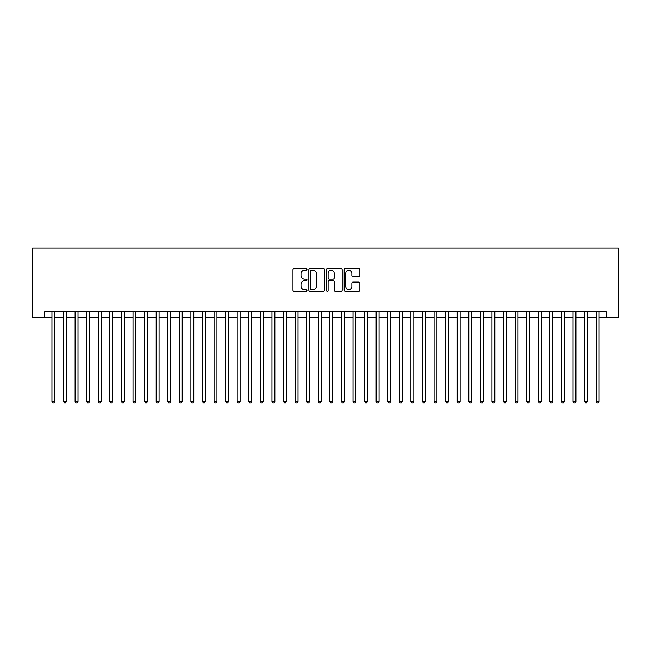 <?xml version="1.0" encoding="UTF-8"?>
<svg xmlns="http://www.w3.org/2000/svg" width="651" height="651" viewBox="0 0 651 651"><rect width="100%" height="100%" fill="white"/><g stroke="black" fill="none" stroke-linecap="round" stroke-linejoin="round"><path stroke-width="0.98" d="M306.971 269.368A0.797 0.797 0 0 0 306.182 268.57L294.106 268.57A1.139 1.139 0 0 0 292.966 269.709L292.966 290.167A1.139 1.139 0 0 0 294.106 291.298L306.182 291.298A0.797 0.797 0 0 0 306.971 290.509A0.797 0.797 0 0 0 306.182 289.711L304.619 289.711A3.637 3.637 0 0 1 300.982 286.074L300.982 284.373A3.637 3.637 0 0 1 304.619 280.736L306.182 280.736A0.797 0.797 0 0 0 306.971 279.938A0.797 0.797 0 0 0 306.182 279.141L304.619 279.141A3.637 3.637 0 0 1 300.982 275.503L300.982 273.802A3.637 3.637 0 0 1 304.619 270.165L306.182 270.165A0.797 0.797 0 0 0 306.971 269.368M358.717 276.585A1.139 1.139 0 0 0 359.857 275.446L359.857 269.709A1.139 1.139 0 0 0 358.717 268.57L345.307 268.57A1.139 1.139 0 0 0 344.167 269.709L344.167 290.167A1.139 1.139 0 0 0 345.307 291.298L358.717 291.298A1.139 1.139 0 0 0 359.857 290.167L359.857 283.234A1.139 1.139 0 0 0 358.717 282.095L352.98 282.095A1.139 1.139 0 0 0 351.841 283.234L351.841 286.668A3.043 3.043 0 0 1 348.798 289.711A3.043 3.043 0 0 1 345.762 286.668L345.762 273.2A3.043 3.043 0 0 1 348.798 270.165A3.043 3.043 0 0 1 351.841 273.2L351.841 275.446A1.139 1.139 0 0 0 352.98 276.585L358.717 276.585M44.707 317.566L44.707 311.78L606.293 311.78L606.293 317.566L618.45 317.566L618.45 248.096L32.55 248.096L32.55 317.566L51.942 317.566M324.507 269.709A1.139 1.139 0 0 0 323.368 268.57L309.957 268.57A1.139 1.139 0 0 0 308.818 269.709L308.818 290.167A1.139 1.139 0 0 0 309.957 291.298L323.368 291.298A1.139 1.139 0 0 0 324.507 290.167L324.507 269.709M327.632 268.57L341.043 268.57A1.139 1.139 0 0 1 342.182 269.709L342.182 290.167A1.139 1.139 0 0 1 341.043 291.298L335.306 291.298A1.139 1.139 0 0 1 334.166 290.167L334.166 281.867A1.139 1.139 0 0 0 333.027 280.736L329.219 280.736A1.139 1.139 0 0 0 328.088 281.867L328.088 290.509A0.797 0.797 0 0 1 327.29 291.298A0.797 0.797 0 0 1 326.493 290.509L326.493 269.709A1.139 1.139 0 0 1 327.632 268.57M54.839 317.566L63.521 317.566M66.418 317.566L75.101 317.566M77.998 317.566L86.681 317.566M89.578 317.566L98.26 317.566M101.157 317.566L109.84 317.566M112.737 317.566L121.42 317.566M124.317 317.566L132.999 317.566M135.896 317.566L144.579 317.566M147.476 317.566L156.159 317.566M159.047 317.566L167.738 317.566M170.627 317.566L179.318 317.566M182.207 317.566L190.889 317.566M193.786 317.566L202.469 317.566M205.366 317.566L214.049 317.566M216.946 317.566L225.628 317.566M228.525 317.566L237.208 317.566M240.105 317.566L248.788 317.566M251.685 317.566L260.367 317.566M263.264 317.566L271.947 317.566M274.844 317.566L283.527 317.566M286.424 317.566L295.106 317.566M298.003 317.566L306.686 317.566M309.575 317.566L318.266 317.566M321.155 317.566L329.845 317.566M332.734 317.566L341.425 317.566M344.314 317.566L352.997 317.566M355.894 317.566L364.576 317.566M367.473 317.566L376.156 317.566M379.053 317.566L387.736 317.566M390.633 317.566L399.315 317.566M402.212 317.566L410.895 317.566M413.792 317.566L422.475 317.566M425.372 317.566L434.054 317.566M436.951 317.566L445.634 317.566M448.531 317.566L457.214 317.566M460.111 317.566L468.793 317.566M471.682 317.566L480.373 317.566M483.262 317.566L491.953 317.566M494.841 317.566L503.524 317.566M506.421 317.566L515.104 317.566M518.001 317.566L526.683 317.566M529.58 317.566L538.263 317.566M541.16 317.566L549.843 317.566M552.74 317.566L561.422 317.566M564.319 317.566L573.002 317.566M575.899 317.566L584.582 317.566M587.479 317.566L596.161 317.566M599.058 317.566L606.293 317.566M311.211 270.165A0.797 0.797 0 0 0 310.413 270.954L310.413 288.914A0.797 0.797 0 0 0 311.211 289.711L312.854 289.711A3.637 3.637 0 0 0 316.492 286.074L316.492 273.802A3.637 3.637 0 0 0 312.854 270.165L311.211 270.165M334.166 273.257A3.043 3.043 0 0 0 331.123 270.222A3.043 3.043 0 0 0 328.088 273.257L328.088 278.001A1.139 1.139 0 0 0 329.219 279.141L333.027 279.141A1.139 1.139 0 0 0 334.166 278.001L334.166 273.257M54.839 311.78L54.839 401.398L51.942 401.398L51.942 311.78M54.839 401.398L53.968 402.904L52.812 402.904L51.942 401.398M66.418 311.78L66.418 401.398L63.521 401.398L63.521 311.78M66.418 401.398L65.548 402.904L64.392 402.904L63.521 401.398M77.998 311.78L77.998 401.398L75.101 401.398L75.101 311.78M77.998 401.398L77.127 402.904L75.972 402.904L75.101 401.398M89.578 311.78L89.578 401.398L86.681 401.398L86.681 311.78M89.578 401.398L88.707 402.904L87.551 402.904L86.681 401.398M101.157 311.78L101.157 401.398L98.26 401.398L98.26 311.78M101.157 401.398L100.287 402.904L99.131 402.904L98.26 401.398M112.737 311.78L112.737 401.398L109.84 401.398L109.84 311.78M112.737 401.398L111.866 402.904L110.711 402.904L109.84 401.398M124.317 311.78L124.317 401.398L121.42 401.398L121.42 311.78M124.317 401.398L123.446 402.904L122.29 402.904L121.42 401.398M135.896 311.78L135.896 401.398L132.999 401.398L132.999 311.78M135.896 401.398L135.026 402.904L133.87 402.904L132.999 401.398M147.476 311.78L147.476 401.398L144.579 401.398L144.579 311.78M147.476 401.398L146.605 402.904L145.45 402.904L144.579 401.398M159.047 311.78L159.047 401.398L156.159 401.398L156.159 311.78M159.047 401.398L158.185 402.904L157.021 402.904L156.159 401.398M170.627 311.78L170.627 401.398L167.738 401.398L167.738 311.78M170.627 401.398L169.765 402.904L168.601 402.904L167.738 401.398M182.207 311.78L182.207 401.398L179.318 401.398L179.318 311.78M182.207 401.398L181.344 402.904L180.181 402.904L179.318 401.398M193.786 311.78L193.786 401.398L190.889 401.398L190.889 311.78M193.786 401.398L192.924 402.904L191.76 402.904L190.889 401.398M205.366 311.78L205.366 401.398L202.469 401.398L202.469 311.78M205.366 401.398L204.495 402.904L203.34 402.904L202.469 401.398M216.946 311.78L216.946 401.398L214.049 401.398L214.049 311.78M216.946 401.398L216.075 402.904L214.92 402.904L214.049 401.398M228.525 311.78L228.525 401.398L225.628 401.398L225.628 311.78M228.525 401.398L227.655 402.904L226.499 402.904L225.628 401.398M240.105 311.78L240.105 401.398L237.208 401.398L237.208 311.78M240.105 401.398L239.234 402.904L238.079 402.904L237.208 401.398M251.685 311.78L251.685 401.398L248.788 401.398L248.788 311.78M251.685 401.398L250.814 402.904L249.659 402.904L248.788 401.398M263.264 311.78L263.264 401.398L260.367 401.398L260.367 311.78M263.264 401.398L262.394 402.904L261.238 402.904L260.367 401.398M274.844 311.78L274.844 401.398L271.947 401.398L271.947 311.78M274.844 401.398L273.973 402.904L272.818 402.904L271.947 401.398M286.424 311.78L286.424 401.398L283.527 401.398L283.527 311.78M286.424 401.398L285.553 402.904L284.397 402.904L283.527 401.398M298.003 311.78L298.003 401.398L295.106 401.398L295.106 311.78M298.003 401.398L297.133 402.904L295.977 402.904L295.106 401.398M309.575 311.78L309.575 401.398L306.686 401.398L306.686 311.78M309.575 401.398L308.712 402.904L307.549 402.904L306.686 401.398M321.155 311.78L321.155 401.398L318.266 401.398L318.266 311.78M321.155 401.398L320.292 402.904L319.128 402.904L318.266 401.398M332.734 311.78L332.734 401.398L329.845 401.398L329.845 311.78M332.734 401.398L331.872 402.904L330.708 402.904L329.845 401.398M344.314 311.78L344.314 401.398L341.425 401.398L341.425 311.78M344.314 401.398L343.451 402.904L342.288 402.904L341.425 401.398M355.894 311.78L355.894 401.398L352.997 401.398L352.997 311.78M355.894 401.398L355.023 402.904L353.867 402.904L352.997 401.398M367.473 311.78L367.473 401.398L364.576 401.398L364.576 311.78M367.473 401.398L366.603 402.904L365.447 402.904L364.576 401.398M379.053 311.78L379.053 401.398L376.156 401.398L376.156 311.78M379.053 401.398L378.182 402.904L377.027 402.904L376.156 401.398M390.633 311.78L390.633 401.398L387.736 401.398L387.736 311.78M390.633 401.398L389.762 402.904L388.606 402.904L387.736 401.398M402.212 311.78L402.212 401.398L399.315 401.398L399.315 311.78M402.212 401.398L401.341 402.904L400.186 402.904L399.315 401.398M413.792 311.78L413.792 401.398L410.895 401.398L410.895 311.78M413.792 401.398L412.921 402.904L411.766 402.904L410.895 401.398M425.372 311.78L425.372 401.398L422.475 401.398L422.475 311.78M425.372 401.398L424.501 402.904L423.345 402.904L422.475 401.398M436.951 311.78L436.951 401.398L434.054 401.398L434.054 311.78M436.951 401.398L436.08 402.904L434.925 402.904L434.054 401.398M448.531 311.78L448.531 401.398L445.634 401.398L445.634 311.78M448.531 401.398L447.66 402.904L446.505 402.904L445.634 401.398M460.111 311.78L460.111 401.398L457.214 401.398L457.214 311.78M460.111 401.398L459.24 402.904L458.076 402.904L457.214 401.398M471.682 311.78L471.682 401.398L468.793 401.398L468.793 311.78M471.682 401.398L470.819 402.904L469.656 402.904L468.793 401.398M483.262 311.78L483.262 401.398L480.373 401.398L480.373 311.78M483.262 401.398L482.399 402.904L481.235 402.904L480.373 401.398M494.841 311.78L494.841 401.398L491.953 401.398L491.953 311.78M494.841 401.398L493.979 402.904L492.815 402.904L491.953 401.398M506.421 311.78L506.421 401.398L503.524 401.398L503.524 311.78M506.421 401.398L505.55 402.904L504.395 402.904L503.524 401.398M518.001 311.78L518.001 401.398L515.104 401.398L515.104 311.78M518.001 401.398L517.13 402.904L515.974 402.904L515.104 401.398M529.58 311.78L529.58 401.398L526.683 401.398L526.683 311.78M529.58 401.398L528.71 402.904L527.554 402.904L526.683 401.398M541.16 311.78L541.16 401.398L538.263 401.398L538.263 311.78M541.16 401.398L540.289 402.904L539.134 402.904L538.263 401.398M552.74 311.78L552.74 401.398L549.843 401.398L549.843 311.78M552.74 401.398L551.869 402.904L550.713 402.904L549.843 401.398M564.319 311.78L564.319 401.398L561.422 401.398L561.422 311.78M564.319 401.398L563.449 402.904L562.293 402.904L561.422 401.398M575.899 311.78L575.899 401.398L573.002 401.398L573.002 311.78M575.899 401.398L575.028 402.904L573.873 402.904L573.002 401.398M587.479 311.78L587.479 401.398L584.582 401.398L584.582 311.78M587.479 401.398L586.608 402.904L585.452 402.904L584.582 401.398M599.058 311.78L599.058 401.398L596.161 401.398L596.161 311.78M599.058 401.398L598.188 402.904L597.032 402.904L596.161 401.398"/></g></svg>
